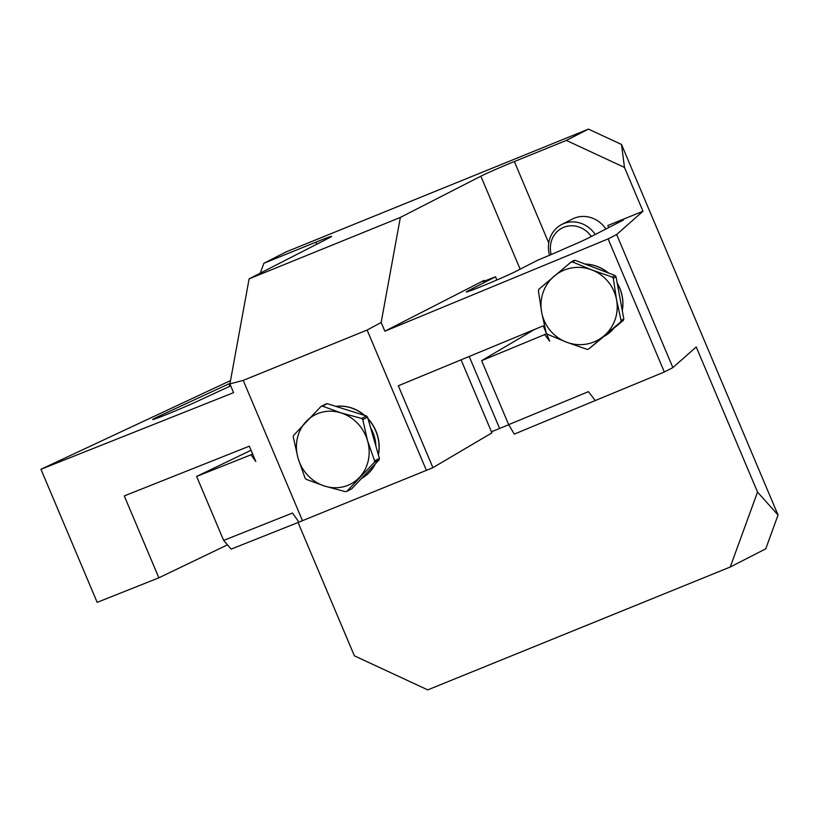 <?xml version="1.0" encoding="UTF-8"?>
<svg xmlns="http://www.w3.org/2000/svg" width="819" height="819" viewBox="0 0 819 819"><rect width="100%" height="100%" fill="white"/><g stroke="black" fill="none" stroke-linecap="round" stroke-linejoin="round"><path stroke-width="1.23" d="M230.528 380.579L40.95 469.277L233.599 392.649L229.914 383.916L249.109 278.859L329.617 237.633A27.795 0.891 157.1 0 0 331.593 236.415A27.795 0.891 157.1 0 0 315.847 242.178L263.861 263.288L285.954 251.976L588.441 129.115L621.508 144.461L778.05 515.049L765.745 548.832L730.231 567.024L427.743 689.885L354.381 655.824L298.065 522.502M484.07 280.395L384.848 331.214L608.118 238.902L616.656 234.531L642.987 211.241L607.831 225.522A27.795 0.891 -22.9 0 1 623.566 219.758A27.795 0.891 -22.9 0 1 621.59 220.976L588.052 238.155A27.795 0.891 -22.9 0 1 565.694 248.188A30.579 0.983 -22.9 0 1 537.643 260.217L515.509 271.55A27.795 0.891 -22.9 0 1 487.018 284.152A27.795 0.891 -22.9 0 1 466.277 291.973A27.795 0.891 -22.9 0 1 468.243 290.755L495.526 276.781A27.795 0.891 -22.9 0 1 482.094 281.613A27.795 0.891 -22.9 0 1 484.07 280.395L484.346 281.04M608.118 238.902L664.332 371.99L595.249 400.552L588.431 391.656L508.66 424.641L481.633 360.657L534.623 329.412M249.109 278.859L400.358 217.424L480.855 176.198A27.795 0.891 157.1 0 1 514.352 161.548L566.349 140.428L624.477 167.424L642.987 211.241M605.917 229.013A27.795 25.491 -117.1 0 0 572.409 219.021L561.752 224.478A27.795 25.491 62.9 0 1 595.259 234.469M260.268 273.147L263.861 263.288M40.95 469.277L97.164 602.354L158.866 577.815L227.477 544.84M664.332 371.99L672.87 367.608L696.232 346.959L757.534 492.076L778.05 515.049M508.712 424.733L491.472 431.797M566.349 140.428L588.441 129.115M617.219 283.149A38.913 37.828 59.5 0 1 619.778 288.196A38.913 37.828 59.5 0 1 622.286 310.596M613.748 328.511A38.913 37.828 59.5 0 1 604.924 335.964A38.913 37.828 59.5 0 0 613.595 328.634M584.94 264.035A38.913 37.828 59.5 0 1 608.527 273.014M229.914 383.916L243.212 380.385L367.117 330.057L426.392 470.362L432.913 467.669L398.321 385.769L543.243 325.849L546.13 332.698M481.633 360.657L544.666 334.592L549.703 341.165L546.273 333.036M384.848 331.214L381.163 322.481L400.358 217.424M367.117 330.057L381.163 322.481M158.866 577.815L124.273 495.915L249.324 446.181L255.784 461.486L251.013 454.791L196.621 476.423L223.648 540.407L292.485 513.032L298.945 522.102L426.392 470.362M243.212 380.385L302.487 520.689M335.8 406.367A38.913 35.688 62.9 0 1 364.66 415.428M367.997 418.652A38.913 35.688 62.9 0 1 378.398 454.903M375.317 463.892A38.913 35.688 62.9 0 1 361.496 478.47M624.477 167.424L621.508 144.461M616.656 234.531L672.87 367.608M159.93 417.117L159.459 415.991A27.795 0.891 -22.9 0 0 152.682 419.512A27.795 0.891 -22.9 0 0 169.134 413.462A27.795 0.891 -22.9 0 0 197.123 401.402L230.733 385.851M159.459 415.991L228.87 383.865A27.795 0.891 -22.9 0 1 230.016 383.333M730.231 567.024L757.534 492.076M461.066 359.828L491.922 432.872L432.913 467.669M469.195 356.46L499.621 428.491M496.877 279.985L495.526 276.781M585.094 264.087A38.913 37.828 59.5 0 1 608.261 272.922M617.27 283.415A38.913 37.828 59.5 0 1 622.245 310.391M614.997 275.481L612.274 277.088A44.472 43.233 59.5 0 1 613.308 278.337L616.031 276.73A44.472 43.233 -120.5 0 0 614.997 275.481L575.204 260.319A44.472 43.233 -120.5 0 0 573.638 260.575L570.925 262.182A44.472 43.233 59.5 0 1 572.481 261.926L575.204 260.319M616.031 276.73L623.822 318.929A44.472 43.233 -120.5 0 1 623.3 320.444L588.574 349.089A44.472 43.233 59.5 0 1 587.018 349.344L566.472 342.147A38.913 37.828 -120.5 0 0 603.931 335.944A38.913 37.828 -120.5 0 0 616.564 299.815A38.913 37.828 -120.5 0 0 591.738 269.891A38.913 37.828 -120.5 0 0 554.279 276.085A38.913 37.828 -120.5 0 0 541.646 312.213A38.913 37.828 -120.5 0 0 566.472 342.147L547.225 334.183A44.472 43.233 59.5 0 1 546.191 332.934L541.646 312.213L538.4 290.735A44.472 43.233 59.5 0 1 538.922 289.22L570.925 262.182M588.574 349.089L620.577 322.041A44.472 43.233 59.5 0 0 621.109 320.536L623.822 318.929M620.577 322.041L623.3 320.444M621.109 320.536L616.564 299.815L613.308 278.337M612.274 277.088L591.738 269.891L572.481 261.926M591.328 236.476A24.457 22.43 -117.1 0 0 563.022 227.6A24.457 22.43 -117.1 0 0 551.187 254.555M549.539 255.262A27.795 25.491 62.9 0 1 561.752 224.478M335.933 406.408A38.913 35.688 62.9 0 1 364.291 415.315M368.089 418.99A38.913 35.688 62.9 0 1 378.327 454.637M375.092 464.127A38.913 35.688 62.9 0 1 361.517 478.46M366.451 415.991L361.67 418.437A44.472 40.786 62.9 0 1 362.786 419.604L367.567 417.158A44.472 40.786 -117.1 0 0 366.451 415.991L327.211 403.665A44.472 40.786 -117.1 0 0 325.757 404.033L320.976 406.48A44.472 40.786 62.9 0 1 322.43 406.122L327.211 403.665M367.567 417.158L379.412 458.405A44.472 40.786 -117.1 0 1 379.074 459.93L351.668 488.851L346.887 491.298A44.472 40.786 62.9 0 1 345.434 491.666L324.672 486.087A38.913 35.688 -117.1 0 0 359.449 477.426A38.913 35.688 -117.1 0 0 367.567 440.806A38.913 35.688 -117.1 0 0 340.909 412.858A38.913 35.688 -117.1 0 0 306.142 421.519A38.913 35.688 -117.1 0 0 298.024 458.138A38.913 35.688 -117.1 0 0 324.672 486.087L306.193 479.34A44.472 40.786 62.9 0 1 305.077 478.173L298.024 458.138L293.243 436.926A44.472 40.786 62.9 0 1 293.581 435.401L320.976 406.48M346.887 491.298L374.293 462.377A44.472 40.786 62.9 0 0 374.631 460.851L379.412 458.405M374.293 462.377L379.074 459.93M374.631 460.851L367.567 440.806L362.786 419.604M361.67 418.437L340.909 412.858L322.43 406.122M302.272 520.771L302.989 520.485M251.013 454.791L252.631 454.013M196.621 476.423L251.044 450.266M302.313 520.812L231.163 549.109L223.648 540.407M544.666 334.592L546.478 333.528M596.672 399.959L514.281 434.111L508.66 424.641M596.734 400.02L597.246 399.723M608.701 227.58L607.831 225.522M514.352 161.548L548.761 242.997M316.718 244.236L315.847 242.178M520.137 269.185L480.855 176.198M229.873 386.251L228.87 383.865M468.519 291.4L468.243 290.755M370.628 427.835A36.138 33.139 62.9 0 1 375.87 446.058"/></g></svg>
